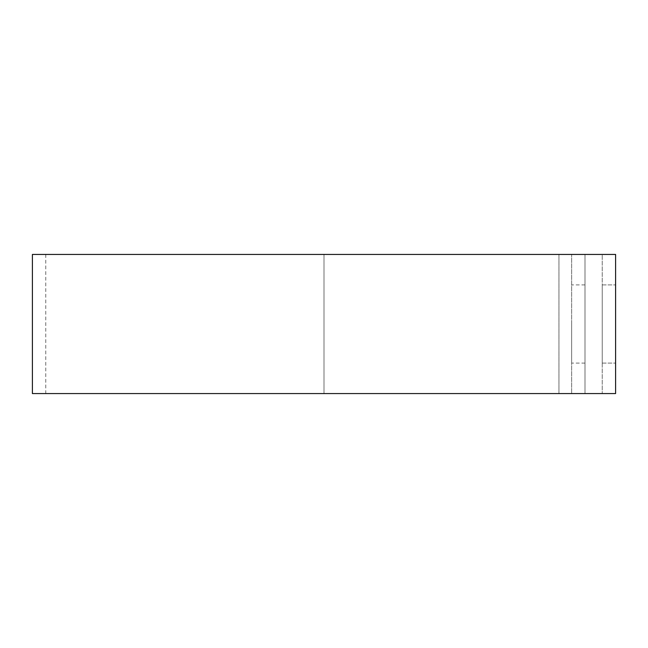 <?xml version="1.0" encoding="UTF-8"?>
<svg xmlns="http://www.w3.org/2000/svg" width="648" height="648" viewBox="0 0 648 648"><rect width="100%" height="100%" fill="white"/><g stroke="black" fill="none" stroke-linecap="round" stroke-linejoin="round"><path stroke-width="0.49" stroke-dasharray="3.24 2.43" d="M602.243 284.909L615.6 284.909L602.243 284.909L602.243 363.091L602.243 284.909M571.641 324L571.641 363.091L571.641 324M584.99 324L584.99 363.091L584.99 324M32.4 254.437L571.641 254.437L571.641 393.563L571.641 254.437L584.99 254.437L584.99 393.563L584.99 254.437L45.757 254.437L602.243 254.437L602.243 393.563L602.243 254.437L615.6 254.437L615.6 393.563L32.4 393.563M558.949 393.563L324 393.563L584.99 393.563L558.949 393.563L558.949 254.437L558.949 393.563M602.243 363.091L615.6 363.091L602.243 363.091M324 254.437L324 393.563L324 254.437M584.99 363.091L571.641 363.091M45.757 254.437L45.757 393.563M584.99 284.909L571.641 284.909"/><path stroke-width="0.97" d="M615.6 324L615.6 284.909L615.6 324M615.6 254.437L615.6 393.563L32.4 393.563L32.4 254.437L615.6 254.437"/></g></svg>

